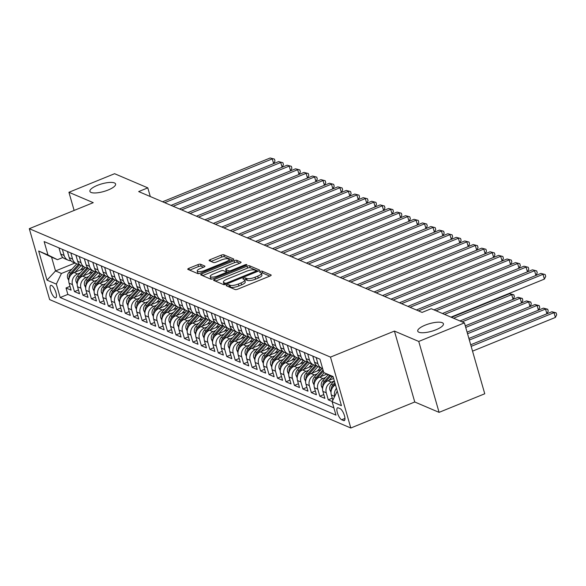 <?xml version="1.0" encoding="UTF-8"?>
<svg xmlns="http://www.w3.org/2000/svg" width="586" height="586" viewBox="0 0 586 586"><rect width="100%" height="100%" fill="white"/><g stroke="black" fill="none" stroke-linecap="round" stroke-linejoin="round"><path stroke-width="0.88" d="M226.987 285.001A1.436 0.425 -16 0 0 226.196 285.646A1.436 0.425 -16 0 0 226.313 285.763L235.14 289.528A2.051 0.608 -16 0 0 237.762 289.147L270.043 276.013A2.051 0.608 -16 0 0 271.179 275.098A2.051 0.608 -16 0 0 271.003 274.929L262.184 271.164A1.436 0.425 -16 0 0 260.345 271.428A1.436 0.425 -16 0 0 259.547 272.072A1.436 0.425 -16 0 0 259.671 272.19L260.814 272.673A6.556 1.941 -16 0 1 261.378 273.208A6.556 1.941 -16 0 1 257.73 276.145L255.042 277.237A6.556 1.941 -16 0 1 246.647 278.438L245.505 277.954A1.436 0.425 -16 0 0 243.666 278.218A1.436 0.425 -16 0 0 242.875 278.863A1.436 0.425 -16 0 0 242.992 278.98L244.135 279.463A6.556 1.941 -16 0 1 244.699 279.991A6.556 1.941 -16 0 1 241.058 282.928L238.363 284.027A6.556 1.941 -16 0 1 229.968 285.228L228.826 284.745A1.436 0.425 -16 0 0 226.987 285.001M108.176 189.996A13.353 3.948 -16 0 0 115.596 184.004A13.353 3.948 -16 0 0 97.342 185.381A13.353 3.948 -16 0 0 89.922 191.373A13.353 3.948 -16 0 0 108.176 189.996M435.999 329.772A13.353 3.948 -16 0 0 443.426 323.787A13.353 3.948 -16 0 0 425.172 325.157A13.353 3.948 -16 0 0 417.745 331.149A13.353 3.948 -16 0 0 435.999 329.772M55.025 297.688A6.68 2.183 -112.1 0 0 55.787 297.739A6.68 2.183 -112.1 0 0 55.663 291.725A6.68 2.183 -112.1 0 0 51.509 285.426A6.68 2.183 -112.1 0 0 50.755 285.367A6.68 2.183 -112.1 0 0 50.872 291.389A6.68 2.183 -112.1 0 0 55.025 297.688M200.573 264.249A2.051 0.608 -16 0 0 197.951 264.63L188.89 268.315A2.051 0.608 -16 0 0 187.754 269.23A2.051 0.608 -16 0 0 187.93 269.399L197.731 273.574A2.051 0.608 -16 0 0 200.353 273.201L232.635 260.059A2.051 0.608 -16 0 0 233.77 259.144A2.051 0.608 -16 0 0 233.594 258.975L223.801 254.8A2.051 0.608 -16 0 0 221.171 255.174L210.235 259.627A2.051 0.608 -16 0 0 209.092 260.55A2.051 0.608 -16 0 0 209.268 260.711L213.465 262.499A2.051 0.608 -16 0 0 216.088 262.125L221.515 259.92A5.479 1.619 -16 0 1 229.001 259.356A5.479 1.619 -16 0 1 225.954 261.81L204.704 270.461A5.479 1.619 -16 0 1 197.218 271.025A5.479 1.619 -16 0 1 200.266 268.564L203.803 267.121A2.051 0.608 -16 0 0 204.946 266.205A2.051 0.608 -16 0 0 204.77 266.037L200.573 264.249L201.123 266.169A2.051 0.608 -16 0 0 198.5 266.542L189.666 270.139M93.247 202.661L68.921 192.289L114.6 173.705L147.804 187.864L138.67 191.578L422.081 312.419L431.215 308.705L464.427 322.864L418.748 341.448L394.422 331.075L330.482 357.101L29.3 228.686L93.247 202.661M214.718 279.324A2.051 0.608 -16 0 0 213.582 280.24A2.051 0.608 -16 0 0 213.758 280.408L223.552 284.584A2.051 0.608 -16 0 0 226.181 284.21L258.463 271.076A2.051 0.608 -16 0 0 259.598 270.153A2.051 0.608 -16 0 0 259.422 269.992L249.621 265.81A2.051 0.608 -16 0 0 246.999 266.19L214.718 279.324L215.209 281.024M210.645 279.083L200.844 274.9A2.051 0.608 -16 0 1 200.668 274.739A2.051 0.608 -16 0 1 201.804 273.816L234.085 260.682A2.051 0.608 -16 0 1 236.707 260.309L240.905 262.096A2.051 0.608 -16 0 1 241.08 262.257A2.051 0.608 -16 0 1 239.938 263.18L226.848 268.505A2.051 0.608 -16 0 0 225.713 269.428A2.051 0.608 -16 0 0 225.888 269.589L228.672 270.776A2.051 0.608 -16 0 0 231.294 270.402L244.919 264.857A1.436 0.425 -16 0 1 246.882 264.704A1.436 0.425 -16 0 1 246.083 265.348L213.267 278.702A2.051 0.608 -16 0 1 210.645 279.083M70.005 286.364L66.013 287.99L71.089 290.151L69.082 283.155L72.466 284.598A8.351 7.493 -66.9 0 1 77.579 273.962L80.363 272.827M78.465 289.967L74.473 291.594L79.549 293.762L77.542 286.766L80.927 288.209A8.351 7.493 -66.9 0 1 86.039 277.566L88.823 276.431M86.926 293.579L82.934 295.205L88.01 297.366L86.003 290.37L89.387 291.813A8.351 7.493 -66.9 0 1 94.5 281.177L97.283 280.042M95.386 297.183L91.394 298.809L96.47 300.97L94.463 293.982L97.847 295.425A8.351 7.493 -66.9 0 1 102.96 284.781L105.744 283.646M103.839 300.794L99.854 302.413L104.931 304.581L102.924 297.585L106.308 299.028A8.351 7.493 -66.9 0 1 111.421 288.385L114.204 287.257M112.3 304.398L108.315 306.024L113.391 308.185L111.384 301.189L114.768 302.632A8.351 7.493 -66.9 0 1 119.874 291.996L122.664 290.861M120.76 308.009L116.775 309.628L121.851 311.796L119.844 304.801L123.228 306.244A8.351 7.493 -66.9 0 1 128.334 295.6L131.125 294.465M129.22 311.613L125.236 313.239L130.312 315.4L128.305 308.404L131.689 309.848A8.351 7.493 -66.9 0 1 136.794 299.212L139.585 298.076M137.681 315.224L133.696 316.843L138.772 319.011L136.765 312.016L140.149 313.459A8.351 7.493 -66.9 0 1 145.255 302.815L148.046 301.68M146.141 318.828L142.156 320.454L147.233 322.615L145.225 315.62L148.61 317.063A8.351 7.493 -66.9 0 1 153.715 306.427L156.506 305.291M154.601 322.439L150.617 324.058L155.693 326.226L153.686 319.231L157.07 320.674A8.351 7.493 -66.9 0 1 162.175 310.031L164.966 308.895M163.062 326.043L159.077 327.669L164.146 329.83L162.146 322.835L165.53 324.278A8.351 7.493 -66.9 0 1 170.636 313.642L173.427 312.506M171.522 329.647L167.53 331.273L172.606 333.441L170.607 326.446L173.991 327.889A8.351 7.493 -66.9 0 1 179.096 317.246L181.887 316.11M179.983 333.258L175.99 334.877L181.067 337.045L179.067 330.05L182.451 331.493A8.351 7.493 -66.9 0 1 187.557 320.85L190.347 319.722M188.443 336.862L184.451 338.488L189.527 340.649L187.527 333.654L190.911 335.097A8.351 7.493 -66.9 0 1 196.017 324.461L198.808 323.325M196.903 340.473L192.911 342.092L197.987 344.26L195.988 337.265L199.365 338.708A8.351 7.493 -66.9 0 1 204.477 328.065L207.268 326.929M205.364 344.077L201.372 345.703L206.448 347.864L204.441 340.869L207.825 342.312A8.351 7.493 -66.9 0 1 212.938 331.676L215.729 330.541M213.824 347.688L209.832 349.307L214.908 351.475L212.901 344.48L216.285 345.923A8.351 7.493 -66.9 0 1 221.398 335.28L224.189 334.145M222.284 351.292L218.292 352.919L223.369 355.079L221.362 348.084L224.746 349.527A8.351 7.493 -66.9 0 1 229.859 338.891L232.649 337.756M230.745 354.904L226.753 356.522L231.829 358.691L229.822 351.695L233.206 353.138A8.351 7.493 -66.9 0 1 238.319 342.495L241.11 341.36M239.205 358.507L235.213 360.134L240.289 362.295L238.282 355.299L241.666 356.742A8.351 7.493 -66.9 0 1 246.779 346.106L249.563 344.971M247.666 362.111L243.673 363.738L248.75 365.906L246.743 358.91L250.127 360.353A8.351 7.493 -66.9 0 1 255.24 349.71L258.023 348.575M256.126 365.723L252.134 367.349L257.21 369.51L255.203 362.514L258.587 363.957A8.351 7.493 -66.9 0 1 263.7 353.314L266.484 352.186M264.586 369.327L260.594 370.953L265.67 373.114L263.663 366.118L267.048 367.561A8.351 7.493 -66.9 0 1 272.16 356.925L274.944 355.79M273.047 372.938L269.055 374.557L274.131 376.725L272.124 369.729L275.508 371.172A8.351 7.493 -66.9 0 1 280.621 360.529L283.404 359.401M281.507 376.542L277.515 378.168L282.591 380.329L280.584 373.333L283.968 374.776A8.351 7.493 -66.9 0 1 289.081 364.14L291.865 363.005M289.967 380.153L285.975 381.772L291.052 383.94L289.045 376.945L292.429 378.388A8.351 7.493 -66.9 0 1 297.541 367.744L300.325 366.609M298.428 383.757L294.436 385.383L299.512 387.544L297.505 380.548L300.889 381.991A8.351 7.493 -66.9 0 1 306.002 371.356L308.785 370.22M306.888 387.368L302.896 388.987L307.972 391.155L305.965 384.16L309.349 385.603A8.351 7.493 -66.9 0 1 314.462 374.959L317.246 373.824M315.349 390.972L311.356 392.598L316.433 394.759L314.426 387.764L317.81 389.207A8.351 7.493 -66.9 0 1 322.923 378.571L325.706 377.435M323.802 394.576L319.817 396.202L324.893 398.37L322.886 391.375L326.27 392.818A8.351 7.493 -66.9 0 1 331.383 382.175L334.166 381.039M332.262 398.187L328.277 399.813L332.233 401.498M69.082 283.155A8.351 7.493 113.1 0 1 74.195 272.519L84.428 268.351M77.542 286.766A8.351 7.493 113.1 0 1 82.655 276.123L92.888 271.955M86.003 290.37A8.351 7.493 113.1 0 1 91.116 279.734L101.349 275.567M94.463 293.982A8.351 7.493 113.1 0 1 99.576 283.338L109.809 279.17M102.924 297.585A8.351 7.493 113.1 0 1 108.036 286.942L118.269 282.782M111.384 301.189A8.351 7.493 113.1 0 1 116.489 290.553L126.73 286.386M119.844 304.801A8.351 7.493 113.1 0 1 124.95 294.157L135.19 289.997M128.305 308.404A8.351 7.493 113.1 0 1 133.41 297.769L143.651 293.601M136.765 312.016A8.351 7.493 113.1 0 1 141.871 301.372L152.111 297.212M145.225 315.62A8.351 7.493 113.1 0 1 150.331 304.984L160.571 300.816M153.686 319.231A8.351 7.493 113.1 0 1 158.791 308.588L169.032 304.42M162.146 322.835A8.351 7.493 113.1 0 1 167.252 312.199L177.492 308.031M170.607 326.446A8.351 7.493 113.1 0 1 175.712 315.803L185.952 311.635M179.067 330.05A8.351 7.493 113.1 0 1 184.172 319.407L194.413 315.246M187.527 333.654A8.351 7.493 113.1 0 1 192.633 323.018L202.873 318.85M195.988 337.265A8.351 7.493 113.1 0 1 201.093 326.622L211.334 322.461M204.441 340.869A8.351 7.493 113.1 0 1 209.554 330.233L219.794 326.065M212.901 344.48A8.351 7.493 113.1 0 1 218.014 333.837L228.254 329.676M221.362 348.084A8.351 7.493 113.1 0 1 226.474 337.448L236.707 333.28M229.822 351.695A8.351 7.493 113.1 0 1 234.935 341.052L245.168 336.884M238.282 355.299A8.351 7.493 113.1 0 1 243.395 344.663L253.628 340.495M246.743 358.91A8.351 7.493 113.1 0 1 251.855 348.267L262.089 344.099M255.203 362.514A8.351 7.493 113.1 0 1 260.316 351.871L270.549 347.71M263.663 366.118A8.351 7.493 113.1 0 1 268.776 355.482L279.009 351.314M272.124 369.729A8.351 7.493 113.1 0 1 277.237 359.086L287.47 354.926M280.584 373.333A8.351 7.493 113.1 0 1 285.697 362.697L295.93 358.529M289.045 376.945A8.351 7.493 113.1 0 1 294.157 366.301L304.39 362.141M297.505 380.548A8.351 7.493 113.1 0 1 302.618 369.913L312.851 365.745M305.965 384.16A8.351 7.493 113.1 0 1 311.078 373.516L321.311 369.348M314.426 387.764A8.351 7.493 113.1 0 1 319.538 377.128L326.907 374.124M322.886 391.375A8.351 7.493 113.1 0 1 327.999 380.732L333.632 378.439M340.136 408.654L338.276 407.863A6.468 2.117 -112.1 0 0 337.543 407.812A6.468 2.117 -112.1 0 0 337.661 413.643A6.468 2.117 -112.1 0 0 341.682 419.744L343.543 420.536A6.468 2.117 -112.1 0 0 344.282 420.587A6.468 2.117 -112.1 0 0 344.165 414.756A6.468 2.117 -112.1 0 0 340.136 408.654M330.482 357.101L350.809 428.007L49.634 299.593L29.3 228.686M66.013 287.99L67.851 294.406L60.182 297.527L335.976 415.122L332.13 401.71L337.25 391.074M60.182 297.527L56.337 284.115L47.027 280.145L38.676 251.013L47.979 254.983L44.133 241.571L319.934 359.159L323.78 372.579L333.082 376.549L341.44 405.673L332.13 401.71M58.974 247.893L60.732 254.024A8.351 7.493 113.1 0 0 64.76 258.734L68.144 260.177A8.351 7.493 -66.9 0 1 64.116 255.467L62.358 249.336M67.434 251.504L69.192 257.635A8.351 7.493 113.1 0 0 73.221 262.338L76.605 263.781A8.351 7.493 -66.9 0 1 72.576 259.078L70.818 252.947M75.894 255.108L77.652 261.239A8.351 7.493 113.1 0 0 81.681 265.949L85.065 267.392A8.351 7.493 -66.9 0 1 81.036 262.682L79.278 256.551M84.355 258.719L86.113 264.85A8.351 7.493 113.1 0 0 90.141 269.553L93.526 270.996A8.351 7.493 -66.9 0 1 89.497 266.293L87.739 260.162M92.815 262.323L94.573 268.454A8.351 7.493 113.1 0 0 98.602 273.164L101.986 274.6A8.351 7.493 -66.9 0 1 97.957 269.897L96.199 263.766M101.275 265.934L103.033 272.065A8.351 7.493 113.1 0 0 107.062 276.768L110.446 278.211A8.351 7.493 -66.9 0 1 106.418 273.508L104.66 267.377M109.736 269.538L111.494 275.669A8.351 7.493 113.1 0 0 115.523 280.372L118.907 281.815A8.351 7.493 -66.9 0 1 114.871 277.112L113.12 270.981M118.189 273.149L119.947 279.273A8.351 7.493 113.1 0 0 123.983 283.983L127.367 285.426A8.351 7.493 -66.9 0 1 123.331 280.716L121.573 274.592M126.649 276.753L128.407 282.884A8.351 7.493 113.1 0 0 132.443 287.587L135.827 289.03A8.351 7.493 -66.9 0 1 131.791 284.327L130.033 278.196M135.11 280.357L136.868 286.488A8.351 7.493 113.1 0 0 140.904 291.198L144.288 292.641A8.351 7.493 -66.9 0 1 140.252 287.931L138.494 281.8M143.57 283.968L145.328 290.099A8.351 7.493 113.1 0 0 149.364 294.802L152.748 296.245A8.351 7.493 -66.9 0 1 148.712 291.542L146.954 285.411M152.03 287.572L153.788 293.703A8.351 7.493 113.1 0 0 157.824 298.413L161.209 299.856A8.351 7.493 -66.9 0 1 157.173 295.146L155.415 289.015M160.491 291.183L162.249 297.314A8.351 7.493 113.1 0 0 166.285 302.017L169.669 303.46A8.351 7.493 -66.9 0 1 165.633 298.757L163.875 292.626M168.951 294.787L170.709 300.918A8.351 7.493 113.1 0 0 174.745 305.628L178.129 307.071A8.351 7.493 -66.9 0 1 174.093 302.361L172.335 296.23M177.411 298.399L179.169 304.53A8.351 7.493 113.1 0 0 183.206 309.232L186.59 310.675A8.351 7.493 -66.9 0 1 182.554 305.973L180.796 299.842M185.872 302.002L187.63 308.133A8.351 7.493 113.1 0 0 191.666 312.836L195.05 314.279A8.351 7.493 -66.9 0 1 191.014 309.576L189.256 303.445M194.332 305.614L196.09 311.737A8.351 7.493 113.1 0 0 200.126 316.447L203.51 317.89A8.351 7.493 -66.9 0 1 199.474 313.18L197.716 307.057M202.793 309.218L204.551 315.349A8.351 7.493 113.1 0 0 208.587 320.051L211.971 321.494A8.351 7.493 -66.9 0 1 207.935 316.792L206.177 310.661M211.253 312.821L213.011 318.952A8.351 7.493 113.1 0 0 217.047 323.662L220.431 325.105A8.351 7.493 -66.9 0 1 216.395 320.396L214.637 314.264M219.713 316.433L221.471 322.564A8.351 7.493 113.1 0 0 225.507 327.266L228.892 328.709A8.351 7.493 -66.9 0 1 224.856 324.007L223.098 317.876M228.174 320.037L229.932 326.168A8.351 7.493 113.1 0 0 233.968 330.878L237.352 332.321A8.351 7.493 -66.9 0 1 233.316 327.611L231.558 321.48M236.634 323.648L238.392 329.779A8.351 7.493 113.1 0 0 242.428 334.481L245.812 335.925A8.351 7.493 -66.9 0 1 241.776 331.222L240.018 325.091M245.095 327.252L246.853 333.383A8.351 7.493 113.1 0 0 250.889 338.093L254.273 339.536A8.351 7.493 -66.9 0 1 250.237 334.826L248.479 328.695M253.555 330.863L255.313 336.994A8.351 7.493 113.1 0 0 259.349 341.697L262.733 343.14A8.351 7.493 -66.9 0 1 258.697 338.437L256.939 332.306M262.015 334.467L263.773 340.598A8.351 7.493 113.1 0 0 267.809 345.3L271.193 346.744A8.351 7.493 -66.9 0 1 267.157 342.041L265.399 335.91M270.476 338.078L272.234 344.209A8.351 7.493 113.1 0 0 276.262 348.912L279.647 350.355A8.351 7.493 -66.9 0 1 275.618 345.645L273.86 339.521M278.936 341.682L280.694 347.813A8.351 7.493 113.1 0 0 284.723 352.516L288.107 353.959A8.351 7.493 -66.9 0 1 284.078 349.256L282.32 343.125M287.396 345.293L289.154 351.417A8.351 7.493 113.1 0 0 293.183 356.127L296.567 357.57A8.351 7.493 -66.9 0 1 292.539 352.86L290.781 346.729M295.857 348.897L297.615 355.028A8.351 7.493 113.1 0 0 301.644 359.731L305.028 361.174A8.351 7.493 -66.9 0 1 300.999 356.471L299.241 350.34M304.317 352.501L306.075 358.632A8.351 7.493 113.1 0 0 310.104 363.342L313.488 364.785A8.351 7.493 -66.9 0 1 309.459 360.075L307.701 353.944M312.778 356.112L314.536 362.243A8.351 7.493 113.1 0 0 318.564 366.946L321.948 368.389A8.351 7.493 -66.9 0 1 317.92 363.686L316.162 357.555M332.848 400.216L331.346 394.979A8.351 7.493 -66.9 0 1 335.463 384.826M334.709 396.348A8.351 7.493 -66.9 0 1 336.459 388.32M328.277 399.813L326.27 392.818M319.817 396.202L317.81 389.207M311.356 392.598L309.349 385.603M302.896 388.987L300.889 381.991M294.436 385.383L292.429 378.388M285.975 381.772L283.968 374.776M277.515 378.168L275.508 371.172M269.055 374.557L267.048 367.561M260.594 370.953L258.587 363.957M252.134 367.349L250.127 360.353M243.673 363.738L241.666 356.742M235.213 360.134L233.206 353.138M226.753 356.522L224.746 349.527M218.292 352.919L216.285 345.923M209.832 349.307L207.825 342.312M201.372 345.703L199.365 338.708M192.911 342.092L190.911 335.097M184.451 338.488L182.451 331.493M175.99 334.877L173.991 327.889M167.53 331.273L165.53 324.278M159.077 327.669L157.07 320.674M150.617 324.058L148.61 317.063M142.156 320.454L140.149 313.459M133.696 316.843L131.689 309.848M125.236 313.239L123.228 306.244M116.775 309.628L114.768 302.632M108.315 306.024L106.308 299.028M99.854 302.413L97.847 295.425M91.394 298.809L89.387 291.813M82.934 295.205L80.927 288.209M74.473 291.594L72.466 284.598M67.851 294.406L333.888 407.841M74.913 263.055L55.523 270.952L61.442 273.472L71.902 269.216M333.295 377.274L323.78 372.579M394.422 331.075L414.756 401.989L439.082 412.361L418.748 341.448M439.082 412.361L484.754 393.77L464.427 322.864M68.921 192.289L74.129 210.44M414.756 401.989L350.809 428.007M150.294 196.537L147.804 187.864M62.849 257.496L57.487 259.679L51.561 257.151L55.523 270.952L47.027 280.145M322.652 368.645A8.351 7.493 -66.9 0 1 321.948 368.389M316.257 365.327A8.351 7.493 -66.9 0 1 313.488 364.785M307.796 361.716A8.351 7.493 -66.9 0 1 305.028 361.174M299.336 358.112A8.351 7.493 -66.9 0 1 296.567 357.57M290.876 354.501A8.351 7.493 -66.9 0 1 288.107 353.959M282.415 350.897A8.351 7.493 -66.9 0 1 279.647 350.355M273.955 347.293A8.351 7.493 -66.9 0 1 271.193 346.744M265.495 343.682A8.351 7.493 -66.9 0 1 262.733 343.14M257.034 340.078A8.351 7.493 -66.9 0 1 254.273 339.536M248.581 336.467A8.351 7.493 -66.9 0 1 245.812 335.925M240.121 332.863A8.351 7.493 -66.9 0 1 237.352 332.321M231.66 329.251A8.351 7.493 -66.9 0 1 228.892 328.709M223.2 325.648A8.351 7.493 -66.9 0 1 220.431 325.105M214.74 322.036A8.351 7.493 -66.9 0 1 211.971 321.494M206.279 318.432A8.351 7.493 -66.9 0 1 203.51 317.89M197.819 314.821A8.351 7.493 -66.9 0 1 195.05 314.279M189.359 311.217A8.351 7.493 -66.9 0 1 186.59 310.675M180.898 307.613A8.351 7.493 -66.9 0 1 178.129 307.071M172.438 304.002A8.351 7.493 -66.9 0 1 169.669 303.46M163.977 300.398A8.351 7.493 -66.9 0 1 161.209 299.856M155.517 296.787A8.351 7.493 -66.9 0 1 152.748 296.245M147.057 293.183A8.351 7.493 -66.9 0 1 144.288 292.641M138.596 289.572A8.351 7.493 -66.9 0 1 135.827 289.03M130.136 285.968A8.351 7.493 -66.9 0 1 127.367 285.426M121.676 282.357A8.351 7.493 -66.9 0 1 118.907 281.815M113.215 278.753A8.351 7.493 -66.9 0 1 110.446 278.211M104.755 275.149A8.351 7.493 -66.9 0 1 101.986 274.6M96.294 271.538A8.351 7.493 -66.9 0 1 93.526 270.996M87.834 267.934A8.351 7.493 -66.9 0 1 85.065 267.392M79.374 264.323A8.351 7.493 -66.9 0 1 76.605 263.781M70.913 260.719A8.351 7.493 -66.9 0 1 68.144 260.177M47.979 254.983L57.487 259.679M61.442 273.472L56.337 284.115M38.676 251.013L51.561 257.151M228.423 286.664A1.436 0.425 -16 0 1 229.375 286.657L230.518 287.147A6.556 1.941 -16 0 0 238.912 285.946L238.363 284.027M244.699 279.991L245.248 281.91A6.556 1.941 -16 0 1 241.608 284.847L238.912 285.946M261.378 273.208L261.927 275.12A6.556 1.941 -16 0 1 258.28 278.064L255.591 279.156A6.556 1.941 -16 0 1 247.197 280.357L246.054 279.874A1.436 0.425 -16 0 0 244.692 279.969M269.816 276.109L262.733 273.083A1.436 0.425 -16 0 0 261.371 273.186M258.236 271.164L250.171 267.729A2.051 0.608 -16 0 0 247.548 268.102L215.494 281.148M225.156 283.177A1.436 0.425 -16 0 0 226.987 282.913L255.328 271.384A1.436 0.425 -16 0 0 256.119 270.739A1.436 0.425 -16 0 0 256.001 270.622L254.793 270.109A6.556 1.941 -16 0 0 246.398 271.311L227.031 279.192A6.556 1.941 -16 0 0 223.383 282.13A6.556 1.941 -16 0 0 223.947 282.664L225.156 283.177L225.515 284.437M223.383 282.13L223.933 284.049A6.556 1.941 -16 0 0 224.497 284.576L223.947 282.664M202.58 275.64L234.634 262.601L234.085 260.682M239.718 263.268L237.257 262.22A2.051 0.608 -16 0 0 234.634 262.601M226.321 271.106A2.051 0.608 -16 0 0 226.262 271.34A2.051 0.608 -16 0 0 226.438 271.508L228.643 272.446M213.267 274.036A5.479 1.619 -16 0 0 210.22 276.489A5.479 1.619 -16 0 0 217.706 275.925L225.192 272.878A2.051 0.608 -16 0 0 226.335 271.963A2.051 0.608 -16 0 0 226.159 271.794L223.376 270.615A2.051 0.608 -16 0 0 220.754 270.988L213.267 274.036M210.22 276.489L210.77 278.409A5.479 1.619 -16 0 0 212.147 279.046M203.576 267.216L201.123 266.169M197.218 271.025L197.768 272.937A5.479 1.619 -16 0 0 199.086 273.574M229.565 261.312A5.479 1.619 -16 0 0 229.551 261.268L229.001 259.356M232.408 260.155L224.35 256.719A2.051 0.608 -16 0 0 221.72 257.093L211.011 261.451M472.536 351.153L555.374 317.444L553.997 312.653L551.88 311.752L470.712 344.78M471.159 346.363L553.997 312.653L556.151 312.851L556.7 314.77L555.374 317.444M551.88 311.752L556.151 312.851M450.971 317.129L544.379 279.112L543.01 274.321L444.547 314.389M540.893 273.42L545.163 274.519L540.893 273.42L442.437 313.488M545.163 274.519L545.712 276.438L544.379 279.112M331.031 392.32L329.852 389.785A5.53 4.966 -66.9 0 1 331.244 384.255L334.328 380.871M332.614 387.493A5.53 4.966 -66.9 0 1 333.866 385.376L335.199 383.911M334.862 382.731L332.855 384.943A5.53 4.966 113.1 0 0 331.273 388.943L331.464 389.858M469.349 340.048L545.537 309.042L543.42 308.141L468.895 338.466M546.892 313.781L545.537 309.042L547.69 309.247L548.24 311.159L546.95 313.759M543.42 308.141L547.69 309.247M328.922 380.358L332.211 376.739M322.571 388.708L321.392 386.174A5.53 4.966 -66.9 0 1 322.783 380.651L328.153 374.74M324.153 383.889A5.53 4.966 -66.9 0 1 325.406 381.764L330.665 375.978M329.698 375.501L324.395 381.332A5.53 4.966 113.1 0 0 322.813 385.332L323.003 386.255M467.54 333.734L537.076 305.438L534.959 304.537L467.086 332.152M538.439 310.17L537.076 305.438L539.23 305.636L539.779 307.555L538.49 310.148M534.959 304.537L539.23 305.636M325.75 374.593L326.402 373.875M320.461 376.747L324.102 372.74M314.111 385.105L312.931 382.57A5.53 4.966 -66.9 0 1 314.323 377.04L322.124 368.462M315.7 380.285A5.53 4.966 -66.9 0 1 316.945 378.16L323.355 371.106M323.018 369.927L315.935 377.728A5.53 4.966 113.1 0 0 314.352 381.728L314.543 382.643M465.731 327.42L528.616 301.827L526.499 300.926L465.277 325.845M529.978 306.566L528.616 301.827L530.769 302.032L531.319 303.944L530.03 306.544M526.499 300.926L530.769 302.032M317.29 370.989L320.293 367.686M312.001 373.143L317.92 366.631M305.65 381.501L304.471 378.959A5.53 4.966 -66.9 0 1 305.863 373.436L313.664 364.851M307.24 376.673A5.53 4.966 -66.9 0 1 308.485 374.549L316.579 365.649M315.495 365.29L307.474 374.117A5.53 4.966 113.1 0 0 305.892 378.117L306.082 379.039M462.076 321.861L520.156 298.223L518.039 297.322L459.959 320.96M521.518 302.955L520.156 298.223L522.309 298.421L522.859 300.34L521.569 302.933M518.039 297.322L522.309 298.421M535.904 275.449L534.549 270.717L436.087 310.778M532.432 269.816L536.703 270.915L532.432 269.816L433.977 309.877M536.703 270.915L537.252 272.834L535.963 275.427M527.444 271.845L526.089 267.106L418.492 310.888M523.972 266.205L528.242 267.311L523.972 266.205L416.382 309.987M528.242 267.311L528.792 269.223L527.503 271.823M518.984 268.234L517.628 263.502L410.032 307.284M515.512 262.601L519.782 263.7L515.512 262.601L407.922 306.383M519.782 263.7L520.331 265.619L519.042 268.212M510.523 264.63L509.168 259.891L401.571 303.68M507.051 258.99L511.322 260.096L507.051 258.99L399.462 302.772M511.322 260.096L511.871 262.008L510.582 264.608M308.829 367.385L311.833 364.074M303.541 369.532L309.459 363.02M297.19 377.889L296.011 375.355A5.53 4.966 -66.9 0 1 297.402 369.825L305.203 361.247M298.779 373.07A5.53 4.966 -66.9 0 1 300.025 370.945L308.119 362.038M307.035 361.687L299.014 370.513A5.53 4.966 113.1 0 0 297.432 374.513L297.622 375.428M453.615 318.249L511.695 294.619L509.586 293.711L451.498 317.348M513.058 299.351L511.695 294.619L513.849 294.817L514.398 296.736L513.109 299.329M509.586 293.711L513.849 294.817M502.063 261.019L500.708 256.287L393.111 300.069M498.591 255.386L502.861 256.485L498.591 255.386L391.001 299.168M502.861 256.485L503.411 258.404L502.121 260.997M300.369 363.774L303.372 360.471M295.08 365.928L300.999 359.416M288.73 374.286L287.55 371.744A5.53 4.966 -66.9 0 1 288.942 366.221L296.743 357.636M290.319 369.458A5.53 4.966 -66.9 0 1 291.564 367.341L299.658 358.434M298.574 358.075L290.553 366.909A5.53 4.966 113.1 0 0 288.971 370.901L289.162 371.824M504.597 295.747L504.48 295.351M504.927 295.168L504.649 295.718M493.602 257.415L492.247 252.676L384.65 296.465M490.13 251.775L494.401 252.881L490.13 251.775L382.541 295.564M494.401 252.881L494.95 254.793L493.661 257.393M291.909 360.17L294.912 356.859M286.62 362.316L292.539 355.805M280.269 370.674L279.09 368.14A5.53 4.966 -66.9 0 1 280.482 362.609L288.283 354.032M281.859 365.854A5.53 4.966 -66.9 0 1 283.104 363.73L291.198 354.823M290.114 354.471L282.093 363.298A5.53 4.966 113.1 0 0 280.511 367.297L280.701 368.213M485.142 253.804L483.787 249.072L376.197 292.853M481.67 248.171L485.94 249.27L481.67 248.171L374.08 291.953M485.94 249.27L486.49 251.189L485.201 253.782M283.448 356.559L286.451 353.255M278.16 358.713L284.078 352.201M271.809 367.07L270.629 364.536A5.53 4.966 -66.9 0 1 272.021 359.006L279.822 350.421M273.398 362.243A5.53 4.966 -66.9 0 1 274.651 360.126L282.738 351.219M281.654 350.868L273.633 359.694A5.53 4.966 113.1 0 0 272.05 363.686L272.241 364.609M476.682 250.2L475.327 245.468L367.737 289.25M473.21 244.56L477.48 245.666L473.21 244.56L365.62 288.349M477.48 245.666L478.03 247.585L476.74 250.178M274.988 352.955L277.991 349.644M269.699 355.109L275.618 348.589M263.348 363.459L262.169 360.925A5.53 4.966 -66.9 0 1 263.568 355.402L271.362 346.817M264.938 358.639A5.53 4.966 -66.9 0 1 266.19 356.515L274.277 347.608M273.193 347.256L265.172 356.083A5.53 4.966 113.1 0 0 263.59 360.082L263.781 360.998M468.221 246.596L466.866 241.857L359.277 285.638M464.749 240.956L469.02 242.055L464.749 240.956L357.16 284.737M469.02 242.055L469.569 243.974L468.28 246.567M266.527 349.344L269.531 346.04M261.239 351.497L267.157 344.986M254.888 359.855L253.709 357.321A5.53 4.966 -66.9 0 1 255.108 351.79L262.902 343.213M256.478 355.028A5.53 4.966 -66.9 0 1 257.73 352.911L265.817 344.004M264.733 343.652L256.712 352.479A5.53 4.966 113.1 0 0 255.13 356.471L255.32 357.394M459.761 242.985L458.406 238.253L350.816 282.034M456.289 237.352L460.559 238.451L456.289 237.352L348.699 281.134M460.559 238.451L461.109 240.37L459.82 242.963M258.067 345.74L261.07 342.429M252.778 347.894L258.697 341.374M246.428 356.244L245.248 353.71A5.53 4.966 -66.9 0 1 246.647 348.187L254.441 339.602M248.017 351.424A5.53 4.966 -66.9 0 1 249.27 349.3L257.357 340.4M256.272 340.041L248.252 348.868A5.53 4.966 113.1 0 0 246.669 352.867L246.86 353.783M451.301 239.381L449.945 234.642L342.356 278.423M447.829 233.741L452.099 234.847L447.829 233.741L340.239 277.522M452.099 234.847L452.648 236.759L451.359 239.359M249.607 342.129L252.61 338.825M244.318 344.282L250.237 337.77M237.967 352.64L236.795 350.106A5.53 4.966 -66.9 0 1 238.187 344.575L245.981 335.998M239.557 347.82A5.53 4.966 -66.9 0 1 240.809 345.696L248.896 336.789M247.812 336.437L239.791 345.264A5.53 4.966 113.1 0 0 238.209 349.263L238.407 350.179M442.84 235.77L441.485 231.038L333.895 274.819M439.368 230.137L443.639 231.236L439.368 230.137L331.779 273.918M443.639 231.236L444.188 233.155L442.899 235.748M434.38 232.166L433.025 227.427L325.435 271.215M430.908 226.526L435.178 227.632L430.908 226.526L323.318 270.307M435.178 227.632L435.728 229.544L434.438 232.144M425.927 228.555L424.564 223.823L316.975 267.604M422.447 222.922L426.718 224.02L422.447 222.922L314.858 266.703M426.718 224.02L427.267 225.94L425.978 228.533M241.146 338.525L244.15 335.221M235.858 340.678L241.776 334.166M229.507 349.036L228.335 346.494A5.53 4.966 -66.9 0 1 229.727 340.971L237.52 332.387M231.096 344.209A5.53 4.966 -66.9 0 1 232.349 342.085L240.436 333.185M239.352 332.826L231.331 341.653A5.53 4.966 113.1 0 0 229.749 345.652L229.946 346.575M232.686 334.921L235.689 331.61M227.397 337.067L233.316 330.555M221.047 345.425L219.875 342.891A5.53 4.966 -66.9 0 1 221.266 337.36L229.06 328.783M222.636 340.605A5.53 4.966 -66.9 0 1 223.889 338.481L231.975 329.574M230.891 329.222L222.87 338.049A5.53 4.966 113.1 0 0 221.296 342.048L221.486 342.964M224.226 331.31L227.229 328.006M218.937 333.463L224.856 326.951M212.586 341.821L211.414 339.279A5.53 4.966 -66.9 0 1 212.806 333.756L220.6 325.171M214.176 336.994A5.53 4.966 -66.9 0 1 215.428 334.877L223.515 325.97M222.431 325.611L214.41 334.438A5.53 4.966 113.1 0 0 212.835 338.437L213.026 339.36M417.466 224.951L416.104 220.211L308.514 264M413.987 219.31L418.258 220.417L413.987 219.31L306.397 263.099M418.258 220.417L418.807 222.328L417.518 224.929M215.765 327.706L218.768 324.395M210.477 329.852L216.395 323.34M204.126 338.21L202.954 335.675A5.53 4.966 -66.9 0 1 204.346 330.145L212.139 321.567M205.715 333.39A5.53 4.966 -66.9 0 1 206.968 331.266L215.062 322.359M213.971 322.007L205.95 330.834A5.53 4.966 113.1 0 0 204.375 334.833L204.565 335.749M409.006 221.34L407.644 216.608L300.054 260.389M405.534 215.707L409.797 216.805L405.534 215.707L297.937 259.488M409.797 216.805L410.347 218.725L409.057 221.318M207.305 324.095L210.308 320.791M202.016 326.248L207.935 319.736M195.665 334.606L194.493 332.072A5.53 4.966 -66.9 0 1 195.885 326.541L203.679 317.956M197.255 329.779A5.53 4.966 -66.9 0 1 198.508 327.662L206.602 318.755M205.51 318.403L197.489 327.23A5.53 4.966 113.1 0 0 195.914 331.222L196.105 332.145M400.546 217.736L399.183 213.004L291.594 256.785M397.074 212.095L401.337 213.201L397.074 212.095L289.477 255.884M401.337 213.201L401.886 215.121L400.597 217.714M198.844 320.491L201.855 317.18M193.556 322.644L199.474 316.125M187.205 330.995L186.033 328.46A5.53 4.966 -66.9 0 1 187.425 322.937L195.219 314.352M188.795 326.175A5.53 4.966 -66.9 0 1 190.047 324.051L198.141 315.143M197.05 314.792L189.029 323.619A5.53 4.966 113.1 0 0 187.454 327.618L187.645 328.534M392.085 214.132L390.723 209.392L283.133 253.174M388.613 208.491L392.876 209.59L388.613 208.491L281.016 252.273M392.876 209.59L393.426 211.509L392.137 214.102M190.384 316.88L193.395 313.576M185.103 319.033L191.014 312.521M178.745 327.391L177.573 324.856A5.53 4.966 -66.9 0 1 178.964 319.326L186.758 310.748M180.334 322.564A5.53 4.966 -66.9 0 1 181.587 320.447L189.681 311.54M188.589 311.188L180.569 320.015A5.53 4.966 113.1 0 0 178.994 324.007L179.184 324.93M383.625 210.52L382.262 205.789L274.673 249.57M380.153 204.888L384.416 205.986L380.153 204.888L272.556 248.669M384.416 205.986L384.965 207.905L383.676 210.499M181.924 313.276L184.934 309.965M176.642 315.429L182.554 308.91M170.284 323.78L169.112 321.245A5.53 4.966 -66.9 0 1 170.504 315.722L178.298 307.137M171.874 318.96A5.53 4.966 -66.9 0 1 173.126 316.836L181.221 307.936M180.129 307.577L172.108 316.403A5.53 4.966 113.1 0 0 170.533 320.403L170.724 321.318M375.165 206.917L373.802 202.177L266.212 245.959M371.692 201.276L375.956 202.382L371.692 201.276L264.096 245.058M375.956 202.382L376.505 204.294L375.216 206.895M173.471 309.664L176.474 306.361M168.182 311.818L174.093 305.306M161.824 320.176L160.652 317.641A5.53 4.966 -66.9 0 1 162.044 312.111L169.837 303.533M163.413 315.356A5.53 4.966 -66.9 0 1 164.666 313.232L172.76 304.324M171.669 303.973L163.648 312.799A5.53 4.966 113.1 0 0 162.073 316.799L162.263 317.715M366.704 203.305L365.342 198.573L257.752 242.355M363.232 197.672L367.495 198.771L363.232 197.672L255.635 241.454M367.495 198.771L368.045 200.69L366.755 203.283M165.01 306.06L168.014 302.757M159.722 308.214L165.633 301.702M153.364 316.572L152.192 314.03A5.53 4.966 -66.9 0 1 153.583 308.507L161.377 299.922M154.953 311.745A5.53 4.966 -66.9 0 1 156.206 309.62L164.3 300.721M163.208 300.362L155.187 309.188A5.53 4.966 113.1 0 0 153.613 313.188L153.803 314.111M358.244 199.701L356.881 194.962L249.292 238.751M354.772 194.061L359.035 195.167L354.772 194.061L247.175 237.843M359.035 195.167L359.584 197.079L358.295 199.68M156.55 302.449L159.553 299.146M151.261 304.603L157.18 298.091M144.903 312.961L143.731 310.426A5.53 4.966 -66.9 0 1 145.123 304.896L152.924 296.318M146.493 308.141A5.53 4.966 -66.9 0 1 147.745 306.017L155.839 297.109M154.748 296.758L146.734 305.584A5.53 4.966 113.1 0 0 145.152 309.584L145.343 310.499M148.09 298.845L151.093 295.542M142.801 300.999L148.719 294.487M136.443 309.357L135.271 306.815A5.53 4.966 -66.9 0 1 136.663 301.292L144.464 292.707M138.032 304.53A5.53 4.966 -66.9 0 1 139.285 302.413L147.379 293.505M146.288 293.147L138.274 301.973A5.53 4.966 113.1 0 0 136.692 305.973L136.882 306.896M139.629 295.241L142.632 291.931M134.341 297.388L140.259 290.876M127.982 305.745L126.81 303.211A5.53 4.966 -66.9 0 1 128.202 297.681L136.003 289.103M129.572 300.926A5.53 4.966 -66.9 0 1 130.825 298.801L138.919 289.894M137.827 289.543L129.814 298.369A5.53 4.966 113.1 0 0 128.231 302.369L128.422 303.284M349.783 196.09L348.428 191.358L240.831 235.14M346.311 190.457L350.575 191.556L346.311 190.457L238.714 234.239M350.575 191.556L351.124 193.475L349.835 196.068M341.323 192.486L339.968 187.747L232.371 231.536M337.851 186.846L342.114 187.952L337.851 186.846L230.254 230.635M342.114 187.952L342.663 189.864L341.374 192.464M332.863 188.875L331.508 184.143L223.911 227.925M329.391 183.242L333.654 184.341L329.391 183.242L221.794 227.024M333.654 184.341L334.21 186.26L332.914 188.853M131.169 291.63L134.172 288.327M125.88 293.784L131.799 287.272M119.529 302.142L118.35 299.607A5.53 4.966 -66.9 0 1 119.742 294.077L127.543 285.492M121.112 297.314A5.53 4.966 -66.9 0 1 122.364 295.197L130.458 286.29M129.374 285.931L121.353 294.765A5.53 4.966 113.1 0 0 119.771 298.757L119.962 299.68M324.402 185.271L323.047 180.539L215.45 224.321M320.93 179.631L325.201 180.737L320.93 179.631L213.333 223.42M325.201 180.737L325.75 182.656L324.461 185.249M122.708 288.026L125.712 284.715M117.42 290.173L123.338 283.661M111.069 298.53L109.89 295.996A5.53 4.966 -66.9 0 1 111.281 290.473L119.083 281.888M112.651 293.711A5.53 4.966 -66.9 0 1 113.904 291.586L121.998 282.679M120.914 282.327L112.893 291.154A5.53 4.966 113.1 0 0 111.311 295.154L111.501 296.069M315.942 181.66L314.587 176.928L206.99 220.71M312.47 176.027L316.74 177.126L312.47 176.027L204.88 219.809M316.74 177.126L317.29 179.045L316 181.638M114.248 284.415L117.251 281.112M108.959 286.569L114.878 280.057M102.609 294.926L101.429 292.392A5.53 4.966 -66.9 0 1 102.821 286.862L110.622 278.284M104.191 290.099A5.53 4.966 -66.9 0 1 105.443 287.982L113.538 279.075M112.453 278.724L104.433 287.55A5.53 4.966 113.1 0 0 102.85 291.542L103.041 292.465M307.482 178.056L306.126 173.324L198.529 217.106M304.009 172.423L308.28 173.522L304.009 172.423L196.42 216.205M308.28 173.522L308.829 175.441L307.54 178.034M105.788 280.811L108.791 277.5M100.499 282.965L106.418 276.445M94.148 291.315L92.969 288.781A5.53 4.966 -66.9 0 1 94.361 283.258L102.162 274.673M95.738 286.495A5.53 4.966 -66.9 0 1 96.983 284.371L105.077 275.464M103.993 275.112L95.972 283.939A5.53 4.966 113.1 0 0 94.39 287.938L94.58 288.854M299.021 174.452L297.666 169.713L190.069 213.494M295.549 168.812L299.82 169.918L295.549 168.812L187.96 212.593M299.82 169.918L300.369 171.83L299.08 174.43M97.327 277.2L100.331 273.896M92.039 279.354L97.957 272.842M85.688 287.711L84.509 285.177A5.53 4.966 -66.9 0 1 85.9 279.647L93.701 271.069M87.277 282.892A5.53 4.966 -66.9 0 1 88.523 280.767L96.617 271.86M95.533 271.508L87.512 280.335A5.53 4.966 113.1 0 0 85.93 284.335L86.12 285.25M88.867 273.596L91.87 270.293M83.578 275.75L89.497 269.238M77.227 284.107L76.048 281.566A5.53 4.966 -66.9 0 1 77.44 276.043L85.241 267.458M78.817 279.28A5.53 4.966 -66.9 0 1 80.062 277.156L88.156 268.256M87.072 267.897L79.051 276.724A5.53 4.966 113.1 0 0 77.469 280.723L77.66 281.646M80.407 269.985L83.41 266.681M75.118 272.138L81.036 265.626M68.767 280.496L67.588 277.962A5.53 4.966 -66.9 0 1 68.98 272.431L76.781 263.854M70.357 275.676A5.53 4.966 -66.9 0 1 71.602 273.552L79.696 264.645M78.612 264.293L70.591 273.12A5.53 4.966 113.1 0 0 69.009 277.119L69.199 278.035M290.561 170.841L289.206 166.109L181.609 209.891M287.089 165.208L291.359 166.307L287.089 165.208L179.499 208.99M291.359 166.307L291.909 168.226L290.619 170.819M282.1 167.237L280.745 162.498L173.148 206.279M278.628 161.597L282.899 162.703L278.628 161.597L171.039 205.378M282.899 162.703L283.448 164.615L282.159 167.215M273.64 163.626L272.285 158.894L164.688 202.675M270.168 157.993L274.438 159.092L270.168 157.993L162.578 201.774M274.438 159.092L274.988 161.011L273.699 163.604M74.195 272.519L77.579 273.962M82.655 276.123L86.039 277.566M91.116 279.734L94.5 281.177M99.576 283.338L102.96 284.781M108.036 286.942L111.421 288.385M116.489 290.553L119.874 291.996M124.95 294.157L128.334 295.6M133.41 297.769L136.794 299.212M141.871 301.372L145.255 302.815M150.331 304.984L153.715 306.427M158.791 308.588L162.175 310.031M167.252 312.199L170.636 313.642M175.712 315.803L179.096 317.246M184.172 319.407L187.557 320.85M192.633 323.018L196.017 324.461M201.093 326.622L204.477 328.065M209.554 330.233L212.938 331.676M218.014 333.837L221.398 335.28M226.474 337.448L229.859 338.891M234.935 341.052L238.319 342.495M243.395 344.663L246.779 346.106M251.855 348.267L255.24 349.71M260.316 351.871L263.7 353.314M268.776 355.482L272.16 356.925M277.237 359.086L280.621 360.529M285.697 362.697L289.081 364.14M294.157 366.301L297.541 367.744M302.618 369.913L306.002 371.356M311.078 373.516L314.462 374.959M319.538 377.128L322.923 378.571M327.999 380.732L331.383 382.175M60.732 254.024L64.116 255.467M69.192 257.635L72.576 259.078M77.652 261.239L81.036 262.682M86.113 264.85L89.497 266.293M94.573 268.454L97.957 269.897M103.033 272.065L106.418 273.508M111.494 275.669L114.871 277.112M119.947 279.273L123.331 280.716M128.407 282.884L131.791 284.327M136.868 286.488L140.252 287.931M145.328 290.099L148.712 291.542M153.788 293.703L157.173 295.146M162.249 297.314L165.633 298.757M170.709 300.918L174.093 302.361M179.169 304.53L182.554 305.973M187.63 308.133L191.014 309.576M196.09 311.737L199.474 313.18M204.551 315.349L207.935 316.792M213.011 318.952L216.395 320.396M221.471 322.564L224.856 324.007M229.932 326.168L233.316 327.611M238.392 329.779L241.776 331.222M246.853 333.383L250.237 334.826M255.313 336.994L258.697 338.437M263.773 340.598L267.157 342.041M272.234 344.209L275.618 345.645M280.694 347.813L284.078 349.256M289.154 351.417L292.539 352.86M297.615 355.028L300.999 356.471M306.075 358.632L309.459 360.075M314.536 362.243L317.92 363.686M331.346 394.979L334.679 396.4M344.773 420.037L343.543 420.536M344.964 418.411L341.682 419.744M230.518 287.147L229.968 285.228M241.608 284.847L241.058 282.928M246.054 279.874L245.505 277.954M247.197 280.357L246.647 278.438M255.591 279.156L255.042 277.237M258.28 278.064L257.73 276.145M262.733 273.083L262.184 271.164M271.12 275.325L271.003 274.929M229.375 286.657L228.826 284.745M247.548 268.102L246.999 266.19M250.171 267.729L249.621 265.81M259.539 270.388L259.422 269.992M227.236 283.778L226.987 282.913M255.569 272.248L255.328 271.384M202.295 275.523L201.804 273.816M237.257 262.22L236.707 260.309M241.022 262.491L240.905 262.096M226.438 271.508L225.888 269.589M229.097 272.263L228.672 270.776M231.543 271.267L231.294 270.402M245.168 265.722L244.919 264.857M217.955 276.797L217.706 275.925M225.442 273.75L225.192 272.878M204.88 266.44L204.77 266.037M204.954 271.325L204.704 270.461M226.203 262.682L225.954 261.81M210.726 261.334L210.235 259.627M221.72 257.093L221.171 255.174M224.35 256.719L223.801 254.8M233.711 259.378L233.594 258.975M189.381 270.014L188.89 268.315M198.5 266.542L197.951 264.63M329.903 389.888L331.288 390.481M333.866 385.376L334.364 385.588M331.244 384.255L332.855 384.943M331.94 388.665L331.273 388.943M321.443 386.284L322.827 386.87M325.406 381.764L325.904 381.977M322.783 380.651L324.395 381.332M323.479 385.061L322.813 385.332M312.983 382.673L314.367 383.266M316.945 378.16L317.444 378.373M314.323 377.04L315.935 377.728M315.019 381.457L314.352 381.728M304.522 379.069L305.907 379.655M308.485 374.549L308.983 374.762M305.863 373.436L307.474 374.117M306.559 377.845L305.892 378.117M296.062 375.458L297.446 376.051M300.025 370.945L300.523 371.158M297.402 369.825L299.014 370.513M298.098 374.242L297.432 374.513M287.601 371.854L288.986 372.447M291.564 367.341L292.062 367.547M288.942 366.221L290.553 366.909M289.638 370.63L288.971 370.901M279.141 368.242L280.526 368.836M283.104 363.73L283.602 363.943M280.482 362.609L282.093 363.298M281.177 367.026L280.511 367.297M270.681 364.639L272.065 365.232M274.651 360.126L275.142 360.339M272.021 359.006L273.633 359.694M272.724 363.415L272.05 363.686M262.22 361.027L263.605 361.621M266.19 356.515L266.681 356.728M263.568 355.402L265.172 356.083M264.264 359.811L263.59 360.082M253.76 357.423L255.144 358.017M257.73 352.911L258.221 353.124M255.108 351.79L256.712 352.479M255.804 356.2L255.13 356.471M245.3 353.819L246.684 354.405M249.27 349.3L249.761 349.512M246.647 348.187L248.252 348.868M247.343 352.596L246.669 352.867M236.839 350.208L238.224 350.802M240.809 345.696L241.3 345.908M238.187 344.575L239.791 345.264M238.883 348.985L238.209 349.263M228.379 346.604L229.763 347.19M232.349 342.085L232.84 342.297M229.727 340.971L231.331 341.653M230.423 345.381L229.749 345.652M219.918 342.993L221.303 343.586M223.889 338.481L224.379 338.693M221.266 337.36L222.87 338.049M221.962 341.777L221.296 342.048M211.458 339.389L212.85 339.983M215.428 334.877L215.919 335.082M212.806 333.756L214.41 334.438M213.502 338.166L212.835 338.437M202.998 335.778L204.389 336.371M206.968 331.266L207.459 331.478M204.346 330.145L205.95 330.834M205.041 334.562L204.375 334.833M194.537 332.174L195.929 332.767M198.508 327.662L198.998 327.867M195.885 326.541L197.489 327.23M196.581 330.951L195.914 331.222M186.077 328.563L187.469 329.156M190.047 324.051L190.545 324.263M187.425 322.937L189.029 323.619M188.121 327.347L187.454 327.618M177.617 324.959L179.008 325.552M181.587 320.447L182.085 320.659M178.964 319.326L180.569 320.015M179.66 323.736L178.994 324.007M169.156 321.355L170.548 321.941M173.126 316.836L173.624 317.048M170.504 315.722L172.108 316.403M171.2 320.132L170.533 320.403M160.696 317.744L162.088 318.337M164.666 313.232L165.164 313.444M162.044 312.111L163.648 312.799M162.74 316.521L162.073 316.799M152.235 314.14L153.627 314.726M156.206 309.62L156.704 309.833M153.583 308.507L155.187 309.188M154.279 312.917L153.613 313.188M143.775 310.529L145.167 311.122M147.745 306.017L148.243 306.229M145.123 304.896L146.734 305.584M145.819 309.313L145.152 309.584M135.322 306.925L136.706 307.511M139.285 302.413L139.783 302.618M136.663 301.292L138.274 301.973M137.358 305.702L136.692 305.973M126.862 303.314L128.246 303.907M130.825 298.801L131.323 299.014M128.202 297.681L129.814 298.369M128.898 302.098L128.231 302.369M118.401 299.71L119.786 300.303M122.364 295.197L122.862 295.403M119.742 294.077L121.353 294.765M120.438 298.486L119.771 298.757M109.941 296.098L111.325 296.692M113.904 291.586L114.402 291.799M111.281 290.473L112.893 291.154M111.977 294.883L111.311 295.154M101.481 292.495L102.865 293.088M105.443 287.982L105.941 288.195M102.821 286.862L104.433 287.55M103.517 291.271L102.85 291.542M93.02 288.891L94.405 289.477M96.983 284.371L97.481 284.584M94.361 283.258L95.972 283.939M95.057 287.667L94.39 287.938M84.56 285.279L85.944 285.873M88.523 280.767L89.021 280.98M85.9 279.647L87.512 280.335M86.596 284.056L85.93 284.335M76.099 281.676L77.484 282.262M80.062 277.156L80.56 277.368M77.44 276.043L79.051 276.724M78.136 280.452L77.469 280.723M67.639 278.064L69.023 278.658M71.602 273.552L72.1 273.765M68.98 272.431L70.591 273.12M69.675 276.848L69.009 277.119M256.448 271.889L256.119 270.739M226.262 271.34L225.713 269.428M226.701 273.237L226.335 271.963"/></g></svg>
